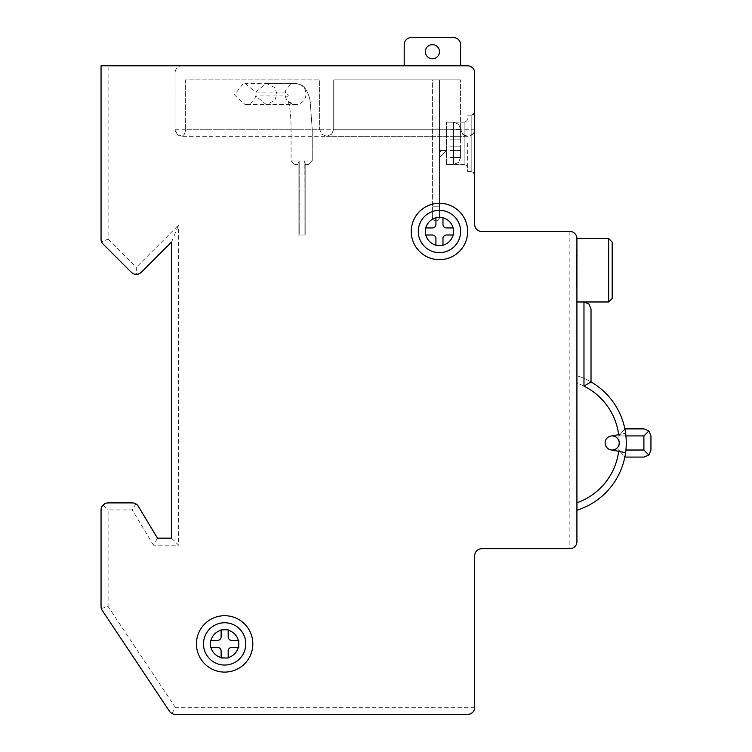 <?xml version="1.0" encoding="UTF-8"?>
<svg xmlns="http://www.w3.org/2000/svg" width="752" height="752" viewBox="0 0 752 752"><rect width="100%" height="100%" fill="white"/><g stroke="black" fill="none" stroke-linecap="round" stroke-linejoin="round"><path stroke-width="0.56" stroke-dasharray="3.76 2.82" d="M460.6 231.475A21.15 21.15 0 0 1 439.45 252.625A21.15 21.15 0 0 1 418.3 231.475A21.15 21.15 0 0 1 439.45 210.325A21.15 21.15 0 0 1 460.6 231.475A21.15 21.15 0 0 1 439.45 252.625A21.15 21.15 0 0 1 418.3 231.475A21.15 21.15 0 0 1 439.45 210.325A21.15 21.15 0 0 0 418.3 231.475A21.15 21.15 0 0 0 439.45 252.625A21.15 21.15 0 0 0 460.6 231.475A21.15 21.15 0 0 0 439.45 210.325A21.15 21.15 0 0 1 460.6 231.475A21.15 21.15 0 0 1 439.45 252.625A21.15 21.15 0 0 0 460.6 231.475A21.15 21.15 0 0 0 439.45 210.325A21.15 21.15 0 0 1 460.6 231.475A21.15 21.15 0 0 1 439.45 252.625A21.15 21.15 0 0 1 418.3 231.475A21.15 21.15 0 0 1 439.45 210.325A21.15 21.15 0 0 0 418.3 231.475A21.15 21.15 0 0 0 439.45 252.625A21.15 21.15 0 0 0 460.6 231.475A21.15 21.15 0 0 0 439.45 210.325A21.15 21.15 0 0 1 460.6 231.475A21.15 21.15 0 0 1 439.45 252.625A21.15 21.15 0 0 1 418.3 231.475A21.15 21.15 0 0 1 439.45 210.325A21.15 21.15 0 0 0 418.3 231.475A21.15 21.15 0 0 0 439.45 252.625A21.15 21.15 0 0 1 418.3 231.475A21.15 21.15 0 0 1 439.45 210.325A21.15 21.15 0 0 1 460.6 231.475A21.15 21.15 0 0 0 439.45 210.325A21.15 21.15 0 0 0 418.3 231.475M570.721 231.522L481.75 231.475A7.05 7.05 0 0 1 474.7 224.425L474.7 72.85A7.05 7.05 0 0 0 467.65 65.8L101.05 65.8L101.05 239.127L101.586 241.824L108.1 239.127L108.1 65.8M102.018 242.689L102.516 243.441M103.118 244.118L131.318 272.318M132.784 273.437L134.476 274.142M138.124 274.142L139.825 273.437M141.282 272.318L171.55 242.05L171.55 538.15L157.45 538.15L138.349 506.322M137.654 505.353L136.808 504.526M134.646 503.295L133.489 503.003M132.305 502.9L108.1 502.9M106.267 503.144L104.575 503.84M101.99 506.425L101.294 508.117M101.05 509.95L101.05 606.516L101.642 609.336M101.332 608.49L108.1 606.516L108.1 509.95L132.305 509.95L135.783 503.812M102.234 610.427L169.454 711.26M170.159 712.153L170.995 712.915M173.092 714.043L174.191 714.306M175.319 714.4L467.65 714.4M471.222 713.422L469.53 714.146M570.721 548.678L481.75 548.725A7.05 7.05 0 0 0 474.7 555.775L474.653 708.196M474.23 709.888L473.835 710.734M473.309 711.552L472.632 712.332M574.857 546.657L574.077 547.334M573.259 547.86L572.413 548.255M576.671 543.555L575.947 545.256M576.925 541.675L576.925 238.525L608.65 238.525L608.65 301.975L612.175 298.45L612.175 242.05L608.65 238.525M576.925 282.517L576.925 262.298L576.925 274.555L576.22 274.057L576.22 267.928L576.925 268.417L576.22 268.417L576.22 269.263L576.925 269.272L576.925 249.382L576.925 259.966L576.925 255.022L576.925 255.52L576.22 255.022L576.22 257.005L576.925 256.817L576.925 255.52L576.925 259.966L576.22 259.807L576.22 255.022L576.925 255.022L576.22 255.022L576.925 255.022L576.925 262.448L576.22 262.457L576.22 267.449L576.22 262.298L576.925 262.448L576.925 282.526L576.22 282.517L576.22 288.157L576.22 282.517L576.925 282.517L576.925 288.157L576.22 288.157L576.925 288.157L576.22 277.375L576.22 282.526L576.925 282.385L576.22 282.517L576.22 283.363L576.925 283.372L576.22 283.363L576.22 288.157L576.22 287.32L576.925 287.302L576.22 287.32L576.22 282.489L576.925 282.526L576.22 282.526M576.925 277.375L576.925 274.555L576.22 274.555L576.22 277.375L576.925 277.375L576.925 282.367L576.22 282.367L576.925 282.385L576.925 274.555L576.22 274.555L576.925 274.057L576.925 269.263L576.22 269.263L576.22 277.375L576.925 277.375M576.925 257.635L576.925 249.88L576.22 249.88L576.22 257.833L576.925 257.635L576.925 262.786L576.925 262.298L576.22 262.627L576.22 257.833L576.22 262.786L576.925 262.645L576.925 249.88L576.22 249.382L576.22 255.041L576.22 249.382L576.925 249.382L576.22 249.382L576.22 257.635L576.925 257.635M576.925 256.817L576.925 261.959L576.925 255.52L576.22 255.52L576.22 259.966L576.925 259.825L576.925 255.022L576.925 255.52L576.22 255.022L576.22 256.817L576.925 256.817M576.925 255.229L576.925 261.452L576.22 261.47L576.22 255.229L576.925 255.229L576.925 261.47L576.22 261.959L576.22 255.229L576.925 255.229M575.947 234.953L576.671 236.645M572.413 231.945L573.259 232.34M574.077 232.866L574.857 233.543M474.7 143.35L474.7 111.625L474.7 143.35M108.1 239.127L136.3 267.327L136.3 274.377M171.55 242.05L178.6 225.027L136.3 267.327M171.55 538.15L178.6 545.2L178.6 225.027M157.45 538.15L153.455 545.2L178.6 545.2M103.118 504.968L108.1 509.95M171.992 713.563L175.319 707.35L108.1 606.516M245.791 643.9A21.15 21.15 0 0 1 224.641 665.05A21.15 21.15 0 0 1 203.491 643.9A21.15 21.15 0 0 1 224.641 622.75A21.15 21.15 0 0 0 203.491 643.9A21.15 21.15 0 0 0 224.641 665.05A21.15 21.15 0 0 0 245.791 643.9A21.15 21.15 0 0 0 224.641 622.75A21.15 21.15 0 0 1 245.791 643.9A21.15 21.15 0 0 1 224.641 665.05A21.15 21.15 0 0 1 203.491 643.9A21.15 21.15 0 0 1 224.641 622.75A21.15 21.15 0 0 1 245.791 643.9A21.15 21.15 0 0 1 224.641 665.05A21.15 21.15 0 0 0 245.791 643.9A21.15 21.15 0 0 0 224.641 622.75A21.15 21.15 0 0 1 245.791 643.9A21.15 21.15 0 0 1 224.641 665.05A21.15 21.15 0 0 1 203.491 643.9A21.15 21.15 0 0 1 224.641 622.75A21.15 21.15 0 0 0 203.491 643.9A21.15 21.15 0 0 0 224.641 665.05A21.15 21.15 0 0 0 245.791 643.9A21.15 21.15 0 0 0 224.641 622.75A21.15 21.15 0 0 1 245.791 643.9A21.15 21.15 0 0 1 224.641 665.05A21.15 21.15 0 0 1 203.491 643.9A21.15 21.15 0 0 1 224.641 622.75A21.15 21.15 0 0 0 203.491 643.9A21.15 21.15 0 0 0 224.641 665.05A21.15 21.15 0 0 1 203.491 643.9A21.15 21.15 0 0 1 224.641 622.75A21.15 21.15 0 0 1 245.791 643.9A21.15 21.15 0 0 0 224.641 622.75A21.15 21.15 0 0 0 203.491 643.9M467.65 143.35L467.65 171.55L467.65 143.35M446.5 143.35L446.5 122.2L446.5 143.35M576.22 282.019L576.22 267.449L576.925 267.449L576.22 267.449L576.22 282.019L576.925 282.019M576.22 262.805L576.22 267.928L576.925 267.928L576.22 267.928L576.22 262.298L576.925 262.805M576.22 259.459L576.22 255.52L576.925 255.52L576.22 255.52L576.925 255.52L576.22 255.52L576.22 262.749L576.22 255.52L576.22 259.966L576.925 259.459M576.925 261.809L576.22 261.809M576.22 262.279L576.925 262.279M643.9 428.875L648.882 430.943L650.95 435.925L650.95 450.025L648.882 455.007L643.9 457.075L624.846 457.075L623.145 455.007L624.846 457.075A70.5 70.5 0 0 1 576.925 510.232A70.5 70.5 0 0 0 626.275 442.975A70.5 70.5 0 0 1 576.925 510.232A70.5 70.5 0 0 0 624.846 457.075A70.5 70.5 0 0 1 576.925 510.232L576.925 502.797A63.45 63.45 0 0 0 618.67 451.322L625.598 452.713A70.5 70.5 0 0 0 625.598 433.237L618.67 434.628A63.45 63.45 0 0 0 583.975 386.133L591.025 381.922L591.025 390.222L591.025 381.922A70.5 70.5 0 0 1 576.925 510.232A70.5 70.5 0 0 0 625.598 452.713L612.175 450.025A7.05 7.05 0 0 1 605.125 442.975A7.05 7.05 0 0 1 612.175 435.925A7.05 7.05 0 0 1 619.225 442.975A7.05 7.05 0 0 1 612.175 450.025A7.05 7.05 0 0 0 619.225 442.975A7.05 7.05 0 0 0 612.175 435.925A7.05 7.05 0 0 0 605.125 442.975A7.05 7.05 0 0 0 612.175 450.025A7.05 7.05 0 0 0 619.225 442.975A7.05 7.05 0 0 0 612.175 435.925L625.598 433.237A70.5 70.5 0 0 0 591.025 381.922L591.025 390.222A63.45 63.45 0 0 1 619.225 442.975A7.05 7.05 0 0 1 612.175 450.025A7.05 7.05 0 0 1 605.125 442.975A7.05 7.05 0 0 1 612.175 435.925A7.05 7.05 0 0 1 619.225 442.975A63.45 63.45 0 0 1 576.925 502.797L576.925 375.718A70.5 70.5 0 0 1 591.025 381.922L591.025 309.025M591.025 381.922A70.5 70.5 0 0 1 626.275 442.975A70.5 70.5 0 0 0 591.025 381.922A70.5 70.5 0 0 1 576.925 510.232L576.925 383.153A63.45 63.45 0 0 1 618.83 435.925A63.45 63.45 0 0 0 576.925 383.153L576.925 375.718A70.5 70.5 0 0 1 624.846 428.875A70.5 70.5 0 0 0 576.925 375.718A70.5 70.5 0 0 1 591.025 381.922L591.025 390.222A63.45 63.45 0 0 1 576.925 502.797A63.45 63.45 0 0 0 618.83 450.025L625.918 450.025M612.175 450.025L618.67 451.322L612.175 450.025A7.05 7.05 0 0 1 605.125 442.975A7.05 7.05 0 0 1 612.175 435.925A7.05 7.05 0 0 0 605.125 442.975A7.05 7.05 0 0 0 612.175 450.025A7.05 7.05 0 0 0 619.225 442.975A7.05 7.05 0 0 0 612.175 435.925M576.925 238.525L576.925 301.975L583.975 301.975L588.957 304.043M608.65 301.975L583.975 301.975M625.918 435.925L618.83 435.925L624.846 428.875L618.83 435.925L643.9 435.925L643.9 450.025L618.83 450.025A63.45 63.45 0 0 1 576.925 502.797M623.145 455.007L618.83 450.025L623.145 455.007M648.882 430.943L643.9 435.925M648.882 455.007L643.9 450.025M576.22 288.157L576.925 288.157M576.22 274.057L576.925 274.057L576.22 274.057M576.22 268.417L576.925 268.417M576.925 249.532L576.22 249.532L576.925 249.532M576.22 255.022L576.925 255.022L576.22 255.022M576.22 249.382L576.925 249.382L576.22 249.382M450.025 146.875L460.6 146.875L460.6 157.45L460.6 146.875L450.025 146.875L450.025 157.45L450.025 139.825L450.025 146.875L460.6 146.875L460.591 139.825L450.025 139.825L450.025 138.791L450.025 139.825L460.6 139.825L460.6 129.701L460.591 146.875L450.025 146.875L450.025 157.45L450.025 139.825L450.025 146.875L460.6 146.875L460.591 157.45L450.025 157.45L460.6 157.45L460.6 146.875L450.025 146.875L460.6 146.875L460.6 139.825L450.025 139.825L450.025 136.3L450.025 139.825L460.6 139.825L450.025 139.825L460.6 139.825L460.591 129.25L450.025 129.25L450.025 138.791L450.025 129.25L460.6 129.701L460.591 146.875L450.025 146.875M460.591 129.25L450.025 129.25L460.591 129.25C460.609 133.17 462.959 135.52 467.65 136.3L462.668 134.232L460.6 129.25L462.668 134.232L467.65 136.3L462.668 134.232L460.6 129.25L460.6 79.9L333.7 79.9L333.7 129.25L331.632 134.232L326.65 136.3L321.668 134.232L319.6 129.25L319.6 79.9L185.65 79.9L185.65 130.19L185.65 79.9L319.6 79.9L319.6 129.25L185.65 129.25L319.6 129.25L321.668 134.232L326.65 136.3L331.632 134.232L333.7 129.25L331.632 134.232L333.7 129.25L333.7 79.9L460.6 79.9L333.7 79.9L460.6 79.9L460.6 129.25L460.6 79.9L460.6 129.25L333.7 129.25L333.7 79.9L333.7 129.25L460.6 129.25L333.7 129.25L460.6 129.25L458.532 124.268L453.55 122.2L453.55 164.5L453.55 122.2L453.55 164.5L453.55 122.2L446.5 122.2L446.5 164.5L453.55 164.5L446.5 164.5L446.5 122.2L453.55 122.2L458.532 124.268L460.6 129.25M460.6 150.4L460.6 156.999L460.6 150.4L450.025 150.4L460.6 150.4M460.591 139.825L450.025 139.825L460.591 139.825M446.5 164.5L446.5 122.2L446.5 164.5L464.125 164.5L464.125 122.2L464.125 164.5L464.125 122.2L464.125 164.5L446.5 164.5M460.591 157.45L450.025 157.45L460.591 157.45L458.532 162.432L453.55 164.5L458.532 162.432L460.6 157.45M445.043 150.4L441.518 150.4L446.5 150.4L439.45 157.45L446.5 150.4L439.45 150.4L445.043 150.4M439.45 155.993L439.45 152.468L439.45 157.45L446.5 150.4L439.45 157.45L439.45 150.4L439.45 155.993M439.45 79.9L439.45 206.8L439.45 79.9L432.4 79.9L439.45 79.9L439.45 217.375L439.45 79.9L432.4 79.9L432.4 206.8L432.4 79.9L439.45 79.9M432.4 206.8L432.4 217.375A3.525 3.525 0 0 0 435.925 220.9A3.525 3.525 0 0 1 432.4 217.375L432.4 206.8L439.45 206.8L439.45 217.375A3.525 3.525 0 0 1 435.925 220.9A3.525 3.525 0 0 0 439.45 217.375L439.45 206.8L432.4 206.8M439.45 150.4L441.518 150.4L439.45 150.4L439.45 152.468L439.45 150.4M435.925 220.9A3.525 3.525 0 0 1 432.4 217.375A3.525 3.525 0 0 0 438.416 219.866A3.525 3.525 0 0 1 435.925 220.9A3.525 3.525 0 0 0 439.45 217.375A3.525 3.525 0 0 1 438.416 219.866A3.525 3.525 0 0 0 439.45 217.375L435.925 217.375L435.925 224.425A3.525 3.525 0 0 1 432.4 227.95L425.35 227.95L425.35 235L432.4 235A3.525 3.525 0 0 1 435.925 238.525A3.525 3.525 0 0 0 432.4 235L425.801 235L432.4 235A3.525 3.525 0 0 1 435.925 238.525L435.925 245.575L442.975 245.575L442.975 238.525A3.525 3.525 0 0 1 446.5 235L453.55 235L453.55 227.95L446.5 227.95A3.525 3.525 0 0 1 442.975 224.425L442.975 217.375L435.925 217.375L435.925 224.425A3.525 3.525 0 0 1 434.891 226.916A3.525 3.525 0 0 0 435.925 224.425L435.925 217.826A14.1 14.1 0 0 0 425.801 227.95L425.801 235A14.1 14.1 0 0 0 435.925 245.124L435.925 238.525L435.925 245.575L442.975 245.575L442.975 238.525A3.525 3.525 0 0 1 444.009 236.034A3.525 3.525 0 0 0 442.975 238.525L442.975 245.124A14.1 14.1 0 0 0 453.099 235L453.55 227.95L446.5 227.95A3.525 3.525 0 0 1 444.009 226.916A3.525 3.525 0 0 0 446.5 227.95L453.099 227.95A14.1 14.1 0 0 0 442.975 217.826L439.45 217.375A3.525 3.525 0 0 1 435.925 220.9A3.525 3.525 0 0 1 432.4 217.375A3.525 3.525 0 0 0 435.925 220.9M221.116 658L228.166 658L221.116 658L221.116 650.95A3.525 3.525 0 0 0 217.591 647.425A3.525 3.525 0 0 1 221.116 650.95A3.525 3.525 0 0 0 217.591 647.425L210.983 647.425A14.1 14.1 0 0 0 221.116 657.549L228.166 658L228.166 650.95A3.525 3.525 0 0 1 231.691 647.425L238.741 647.425L238.741 640.375L231.691 640.375A3.525 3.525 0 0 1 228.166 636.85L228.166 629.8L221.116 629.8L221.116 636.85A3.525 3.525 0 0 1 217.591 640.375L210.541 640.375L210.541 647.425M221.116 629.8L221.116 636.85A3.525 3.525 0 0 1 220.082 639.341A3.525 3.525 0 0 0 221.116 636.85L221.116 629.8L228.166 629.8L221.116 629.8M221.116 630.251A14.1 14.1 0 0 0 210.983 640.375L217.591 640.375A3.525 3.525 0 0 0 220.082 639.341A3.525 3.525 0 0 1 217.591 640.375L210.541 640.375M228.166 657.549L228.166 650.95A3.525 3.525 0 0 1 229.2 648.459A3.525 3.525 0 0 0 228.166 650.95L228.166 657.549A14.1 14.1 0 0 0 238.29 647.425L231.691 647.425A3.525 3.525 0 0 0 229.2 648.459A3.525 3.525 0 0 1 231.691 647.425L238.741 647.425L238.29 640.375A14.1 14.1 0 0 0 228.166 630.251L228.166 636.85A3.525 3.525 0 0 0 229.2 639.341A3.525 3.525 0 0 1 228.166 636.85L228.166 629.8M238.29 640.375L231.691 640.375A3.525 3.525 0 0 1 229.2 639.341A3.525 3.525 0 0 0 231.691 640.375L238.741 640.375L238.741 647.425M425.35 235L425.35 227.95L432.4 227.95A3.525 3.525 0 0 0 434.891 226.916A3.525 3.525 0 0 1 432.4 227.95L425.801 227.95M442.975 224.425A3.525 3.525 0 0 0 444.009 226.916A3.525 3.525 0 0 1 442.975 224.425L442.975 217.826L442.975 224.425M446.5 235L453.099 235L446.5 235A3.525 3.525 0 0 0 444.009 236.034A3.525 3.525 0 0 1 446.5 235M442.975 217.375L435.925 217.375M453.55 235L453.55 227.95M435.925 245.575L442.975 245.575M460.6 65.8L404.2 65.8L460.6 65.8L404.2 65.8L404.2 44.65A7.05 7.05 0 0 1 411.25 37.6A7.05 7.05 0 0 0 404.2 44.65L404.2 65.8L460.6 65.8L460.6 44.65A7.05 7.05 0 0 0 453.55 37.6L411.25 37.6A7.05 7.05 0 0 0 404.2 44.65L404.2 65.8L460.6 65.8L460.6 44.65A7.05 7.05 0 0 0 458.532 39.668A7.05 7.05 0 0 1 460.6 44.65M432.4 58.75A7.05 7.05 0 0 1 425.35 51.7A7.05 7.05 0 0 1 432.4 44.65A7.05 7.05 0 0 1 439.45 51.7A7.05 7.05 0 0 1 432.4 58.75A7.05 7.05 0 0 0 439.45 51.7A7.05 7.05 0 0 0 432.4 44.65A7.05 7.05 0 0 0 425.35 51.7A7.05 7.05 0 0 0 432.4 58.75A7.05 7.05 0 0 1 425.35 51.7A7.05 7.05 0 0 1 432.4 44.65A7.05 7.05 0 0 1 439.45 51.7A7.05 7.05 0 0 1 432.4 58.75M453.55 37.6A7.05 7.05 0 0 1 458.532 39.668A7.05 7.05 0 0 0 453.55 37.6L411.25 37.6M474.7 72.85A7.05 7.05 0 0 0 472.632 67.868A7.05 7.05 0 0 1 474.7 72.85L474.7 129.25L472.632 134.232A7.05 7.05 0 0 1 467.65 136.3L326.65 136.3L331.632 134.232L326.65 136.3L467.65 136.3L472.632 134.232A7.05 7.05 0 0 0 474.7 129.25L175.075 129.25L175.075 72.85L175.075 129.25L177.143 134.232A7.05 7.05 0 0 1 175.075 129.25M182.125 136.3L184.381 134.232L185.65 130.19L184.381 134.232L182.125 136.3L177.143 134.232A7.05 7.05 0 0 0 182.125 136.3L326.65 136.3M467.65 65.8A7.05 7.05 0 0 1 472.632 67.868A7.05 7.05 0 0 0 467.65 65.8L182.125 65.8A7.05 7.05 0 0 0 175.075 72.85A7.05 7.05 0 0 1 182.125 65.8M473.666 114.116L471.175 115.15L471.175 171.55L471.175 115.15L471.175 171.55L471.175 115.15L473.666 114.116L474.7 111.625L474.7 129.25M246.985 104.415L245.114 104.575L234.417 94.846L243.253 83.585L245.114 83.425L255.689 92.12L266.255 83.425L274.724 87.505L276.99 94L274.724 100.495L266.255 104.575L255.689 95.88C254.608 100.561 251.704 103.409 246.985 104.415M255.689 92.12L285.281 92.12C289.219 95.636 289.219 96.886 285.281 95.88L255.689 95.88M299.211 235L304.09 235L298.13 235L298.13 163.419L298.13 235L299.211 235L299.211 160.975L298.13 163.419L299.211 160.975L299.211 235L299.211 160.975L291.08 160.975L299.211 160.975L299.211 235M304.09 235L301.655 235L305.18 235L304.87 162.319L305.18 164.5L308.705 164.5L305.18 164.5L305.18 163.419L305.18 235L304.09 235L304.09 160.975L305.18 163.419L304.09 160.975L304.09 235L304.09 160.975L312.23 160.975L304.09 160.975L304.09 235M298.13 164.5L294.605 164.5L298.13 164.5L298.13 163.419L298.13 164.5L294.605 164.5L298.13 164.5L298.13 163.419L298.13 235L298.13 164.5M305.18 164.5L308.705 164.5L305.18 164.5L305.18 163.419L305.18 164.5M305.18 163.419L305.18 235L305.18 163.419M569.875 231.475L569.875 548.725M153.455 545.2L132.305 509.95M474.7 707.35L175.319 707.35M411.25 231.475A28.2 28.2 0 0 1 439.45 203.275A28.2 28.2 0 0 1 467.65 231.475A28.2 28.2 0 0 1 439.45 259.675A28.2 28.2 0 0 1 411.25 231.475M196.441 643.9A28.2 28.2 0 0 1 224.641 615.7A28.2 28.2 0 0 1 252.841 643.9A28.2 28.2 0 0 1 224.641 672.1A28.2 28.2 0 0 1 196.441 643.9M576.925 282.667L576.22 282.667L576.925 282.667M576.925 288.016L576.22 288.016L576.925 288.016M576.22 277.732L576.925 277.732L576.22 277.732M576.925 273.916L576.22 273.916L576.925 273.916M576.22 267.101L576.925 267.101L576.22 267.101M576.22 254.881L576.925 254.881L576.22 254.881M576.22 257.165L576.925 257.165L576.22 257.165M576.22 255.172L576.925 255.172L576.22 255.172M576.22 257.992L576.925 257.992L576.22 257.992M583.975 378.359L583.975 386.133M624.846 428.875A70.5 70.5 0 0 0 576.925 375.718M576.925 282.028L576.22 282.028M576.925 262.796L576.22 262.786M576.22 261.818L576.925 261.818M576.925 259.468L576.22 259.468M576.925 262.288L576.22 262.298M450.025 136.3L460.6 136.3L450.025 136.3M439.45 152.468L441.518 150.4L439.45 152.468M285.281 95.88A10.575 10.415 -90 0 0 297.341 104.415A10.575 10.415 -90 0 0 295.536 83.425A10.575 10.415 -90 0 0 285.158 94.921A10.575 10.415 -90 0 0 297.341 104.415A10.575 10.415 -90 0 0 295.536 83.425A10.575 10.415 -90 0 0 285.281 92.12M303.488 129.25L291.08 129.25L303.488 129.25M299.211 160.975L291.08 160.975L299.211 160.975M304.09 160.975L312.23 160.975L304.09 160.975M473.666 172.584L471.175 171.55L467.65 171.55L471.175 171.55L473.666 172.584L474.7 175.075M471.175 115.15L467.65 115.15L471.175 115.15M466.616 165.534L467.65 168.025L466.616 165.534L464.125 164.5L466.616 165.534M466.616 121.166L467.65 118.675L466.616 121.166L464.125 122.2L446.5 122.2L464.125 122.2L466.616 121.166M576.925 261.959L576.22 261.959L576.925 261.959M576.925 259.966L576.22 259.966L576.925 259.966M266.255 104.575L295.536 104.575C289.163 102.338 286.681 101.031 288.082 100.674L289.445 106.135C290.498 112.339 291.043 120.047 291.08 129.25L291.08 160.975L294.605 164.5L291.08 160.975L291.08 129.25C291.043 120.047 290.498 112.339 289.445 106.135L288.082 100.674C286.681 101.031 289.163 102.338 295.536 104.575L245.114 104.575M266.255 83.425L295.536 83.425C301.082 84.572 304.081 85.954 304.551 87.561C307.935 92.411 309.843 97.393 310.285 102.516L312.23 129.25L312.23 160.975L308.705 164.5L312.23 160.975L312.23 129.25L310.285 102.516C309.843 97.393 307.935 92.411 304.551 87.561C304.081 85.954 301.082 84.572 295.536 83.425L245.114 83.425"/><path stroke-width="1.13" d="M439.45 252.625A21.15 21.15 0 0 0 460.6 231.475A21.15 21.15 0 0 0 439.45 210.325A21.15 21.15 0 0 0 418.3 231.475A21.15 21.15 0 0 0 439.45 252.625M467.65 65.8A7.05 7.05 0 0 1 474.7 72.85L474.7 224.425A7.05 7.05 0 0 0 481.75 231.475L569.875 231.475A7.05 7.05 0 0 1 576.925 238.525L576.925 541.675A7.05 7.05 0 0 1 569.875 548.725L481.75 548.725A7.05 7.05 0 0 0 474.7 555.775L474.7 707.35A7.05 7.05 0 0 1 467.65 714.4L175.319 714.4A7.05 7.05 0 0 1 169.454 711.26L102.234 610.427A7.05 7.05 0 0 1 101.05 606.516L101.05 509.95A7.05 7.05 0 0 1 108.1 502.9L132.305 502.9A7.05 7.05 0 0 1 138.349 506.322L157.45 538.15L171.55 538.15L171.55 242.05L141.282 272.318A7.05 7.05 0 0 1 131.318 272.318L103.118 244.118A7.05 7.05 0 0 1 101.05 239.127L101.05 65.8L467.65 65.8L460.6 65.8L460.6 44.65A7.05 7.05 0 0 0 453.55 37.6L411.25 37.6A7.05 7.05 0 0 0 404.2 44.65L404.2 65.8L182.125 65.8M102.018 242.689L101.294 240.96M101.116 240.057L101.05 239.127M102.516 243.441L103.118 244.118M131.318 272.318L132.784 273.437M134.476 274.142L138.124 274.142M139.825 273.437L141.282 272.318M138.349 506.322L137.654 505.353M136.808 504.526L134.646 503.295M133.489 503.003L132.305 502.9M108.1 502.9L106.267 503.144M104.575 503.84L101.99 506.425M101.294 508.117L101.05 509.95M101.05 606.516L101.078 607.184M101.182 607.851L101.332 608.49M101.351 608.556L102.234 610.427M169.454 711.26L170.159 712.153M170.995 712.915L173.092 714.043M174.191 714.306L175.319 714.4M472.632 712.332L471.222 713.422M469.53 714.146L467.65 714.4M474.653 708.196L474.55 708.779M474.493 709.051L474.23 709.888M473.835 710.734L473.309 711.552M574.077 547.334L573.259 547.86M572.413 548.255L571.567 548.518M571.341 548.575L570.721 548.678M576.925 541.675L576.671 543.555M575.947 545.256L574.857 546.657M574.857 233.543L575.947 234.953M576.671 236.645L576.925 238.525L608.65 238.525L608.65 301.975L612.175 298.45L612.175 242.05L608.65 238.525M570.721 231.522L571.304 231.625M571.576 231.682L572.413 231.945M573.259 232.34L574.077 232.866M224.641 622.75A21.15 21.15 0 0 0 203.491 643.9A21.15 21.15 0 0 0 224.641 665.05A21.15 21.15 0 0 0 245.791 643.9A21.15 21.15 0 0 0 224.641 622.75M591.025 309.025L591.025 381.922L583.975 386.133L583.975 301.975L588.957 304.043L591.025 309.025L588.957 304.043M591.025 381.922A70.5 70.5 0 0 1 625.598 452.713L618.67 451.322A63.45 63.45 0 0 1 576.925 502.797M583.975 386.133A63.45 63.45 0 0 1 618.67 434.628L612.175 435.925A7.05 7.05 0 0 0 605.125 442.975A7.05 7.05 0 0 0 612.175 450.025L625.598 452.713A70.5 70.5 0 0 1 576.925 510.232A70.5 70.5 0 0 0 625.598 452.713M624.846 428.875L643.9 428.875L624.846 428.875M643.9 428.875L648.882 430.943L643.9 435.925L625.918 435.925M648.882 430.943L650.95 435.925L650.95 450.025L648.882 455.007L643.9 457.075L624.846 457.075M648.882 455.007L643.9 450.025L643.9 435.925M612.175 435.925A7.05 7.05 0 0 1 619.225 442.975A7.05 7.05 0 0 1 612.175 450.025M576.925 238.525L576.925 301.975L608.65 301.975M217.591 647.425A3.525 3.525 0 0 1 221.116 650.95L221.116 658L228.166 658L228.166 650.95A3.525 3.525 0 0 1 231.691 647.425L238.741 647.425L238.741 640.375L231.691 640.375A3.525 3.525 0 0 1 228.166 636.85L228.166 629.8L221.116 629.8L221.116 636.85A3.525 3.525 0 0 1 217.591 640.375L210.541 640.375L210.541 647.425L217.591 647.425M210.541 647.425L210.983 647.425A14.1 14.1 0 0 0 221.116 657.549L221.116 658M221.116 630.251A14.1 14.1 0 0 0 210.983 640.375L210.541 640.375M228.166 657.549A14.1 14.1 0 0 0 238.29 647.425L238.741 647.425M238.29 640.375A14.1 14.1 0 0 0 228.166 630.251L228.166 629.8M432.4 235A3.525 3.525 0 0 1 435.925 238.525L435.925 245.124A14.1 14.1 0 0 1 425.801 235L432.4 235M435.925 217.375L442.975 217.375M453.55 227.95L453.55 235M442.975 245.575L435.925 245.575M425.35 235L425.35 227.95L432.4 227.95A3.525 3.525 0 0 0 435.925 224.425L435.925 217.826A14.1 14.1 0 0 0 425.801 227.95M442.975 217.826L442.975 224.425A3.525 3.525 0 0 0 446.5 227.95L453.099 227.95A14.1 14.1 0 0 0 442.975 217.826M453.099 235L446.5 235A3.525 3.525 0 0 0 442.975 238.525L442.975 245.124A14.1 14.1 0 0 0 453.099 235M453.55 37.6L411.25 37.6M460.6 65.8L460.6 44.65M432.4 58.75A7.05 7.05 0 0 0 439.45 51.7A7.05 7.05 0 0 0 432.4 44.65A7.05 7.05 0 0 0 425.35 51.7A7.05 7.05 0 0 0 432.4 58.75M474.7 72.85L474.7 111.625L473.666 114.116M460.6 231.475A21.15 21.15 0 0 0 439.45 210.325A21.15 21.15 0 0 0 418.3 231.475M467.65 231.475A28.2 28.2 0 0 0 439.45 203.275A28.2 28.2 0 0 0 411.25 231.475A28.2 28.2 0 0 0 439.45 259.675A28.2 28.2 0 0 0 467.65 231.475M196.441 643.9A28.2 28.2 0 0 0 224.641 672.1A28.2 28.2 0 0 0 252.841 643.9A28.2 28.2 0 0 0 224.641 615.7A28.2 28.2 0 0 0 196.441 643.9M203.491 643.9A21.15 21.15 0 0 0 224.641 665.05A21.15 21.15 0 0 0 245.791 643.9M583.975 301.975L583.975 378.359M625.918 450.025L643.9 450.025M473.666 172.584L474.7 175.075"/></g></svg>
